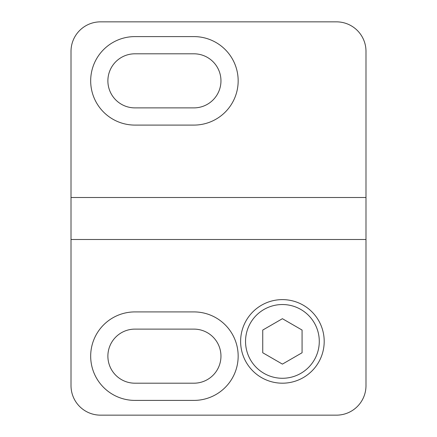 <?xml version="1.0" encoding="UTF-8"?>
<svg xmlns="http://www.w3.org/2000/svg" width="437" height="437" viewBox="0 0 437 437"><rect width="100%" height="100%" fill="white"/><g stroke="black" fill="none" stroke-linecap="round" stroke-linejoin="round"><path stroke-width="0.66" d="M240.623 341.406A41.788 41.788 0 0 0 303.305 377.595A41.788 41.788 0 0 0 303.305 305.217A41.788 41.788 0 0 0 240.623 341.406M134.924 400.401L193.919 400.401A44.246 44.246 0 0 0 238.165 356.155A44.246 44.246 0 0 0 193.919 311.909L134.924 311.909A44.246 44.246 0 0 0 90.678 356.155A44.246 44.246 0 0 0 134.924 400.401M365.988 385.653L365.988 239.498L71.013 239.498L71.013 385.653A29.498 29.498 0 0 0 100.51 415.15L336.49 415.15A29.498 29.498 0 0 0 365.988 385.653L365.988 306.599M134.924 125.091L193.919 125.091A44.246 44.246 0 0 0 238.165 80.845A44.246 44.246 0 0 0 193.919 36.599L134.924 36.599A44.246 44.246 0 0 0 90.678 80.845A44.246 44.246 0 0 0 134.924 125.091M71.013 51.348L71.013 197.502L365.988 197.502L365.988 51.348A29.498 29.498 0 0 0 336.49 21.85L100.51 21.85A29.498 29.498 0 0 0 71.013 51.348M365.988 197.502L365.988 239.498M71.013 239.498L71.013 197.502M71.013 385.653L71.013 314.531M336.49 415.15L100.51 415.15M134.924 383.194L193.919 383.194A27.039 27.039 0 0 0 220.958 356.155A27.039 27.039 0 0 0 193.919 329.116L134.924 329.116A27.039 27.039 0 0 0 107.884 356.155A27.039 27.039 0 0 0 134.924 383.194M134.924 107.884L193.919 107.884A27.039 27.039 0 0 0 220.958 80.845A27.039 27.039 0 0 0 193.919 53.806L134.924 53.806A27.039 27.039 0 0 0 107.884 80.845A27.039 27.039 0 0 0 134.924 107.884M282.411 378.278A36.872 36.872 0 0 1 250.477 322.97A36.872 36.872 0 0 1 314.345 322.97A36.872 36.872 0 0 1 282.411 378.278M302.076 330.055L282.411 318.699L262.746 330.055L262.746 352.757L282.411 364.114L302.076 352.757L302.076 330.055"/></g></svg>

